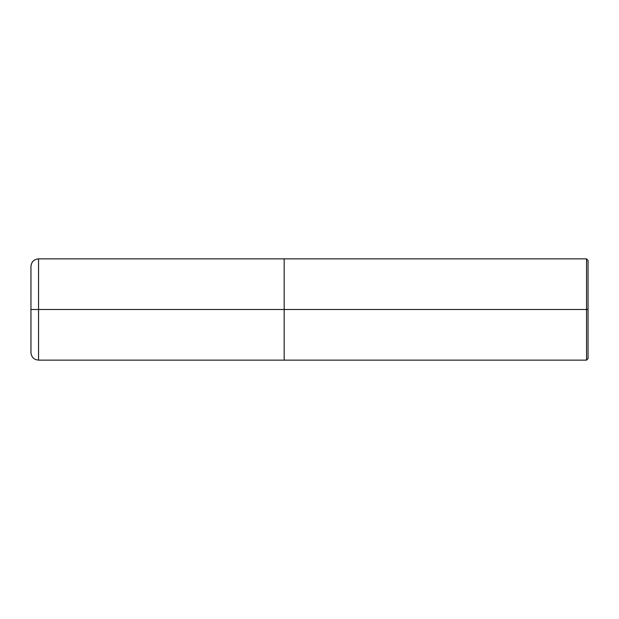 <?xml version="1.0" encoding="UTF-8"?>
<svg xmlns="http://www.w3.org/2000/svg" width="619" height="619" viewBox="0 0 619 619"><rect width="100%" height="100%" fill="white"/><g stroke="black" fill="none" stroke-linecap="round" stroke-linejoin="round"><path stroke-width="0.93" d="M284.175 309.5L284.175 360.142L284.175 258.858L284.175 309.5L38.548 309.5L38.548 258.858L38.548 309.5L30.958 309.5L38.548 309.5L38.548 258.858L38.548 360.142L38.548 309.5L38.548 360.142L38.548 309.5L284.175 309.5L284.175 360.142L284.175 258.858L284.175 360.142L284.175 309.5L586.533 309.5L586.533 258.858L586.533 309.5L284.175 309.5M588.05 309.5L588.05 358.625L588.05 260.375L588.05 309.5L586.533 309.5L586.533 258.858L586.533 360.142L586.533 309.5L586.533 360.142L586.533 309.5L588.05 309.5L588.05 358.625L588.05 309.5M30.958 266.719L30.95 266.449C31.399 261.837 33.937 259.307 38.548 258.858L586.533 258.858L588.05 260.375M30.958 352.281L30.95 266.449M588.05 358.625L586.533 360.142L38.548 360.142C33.937 359.693 31.399 357.163 30.95 352.551L30.95 309.5"/></g></svg>

